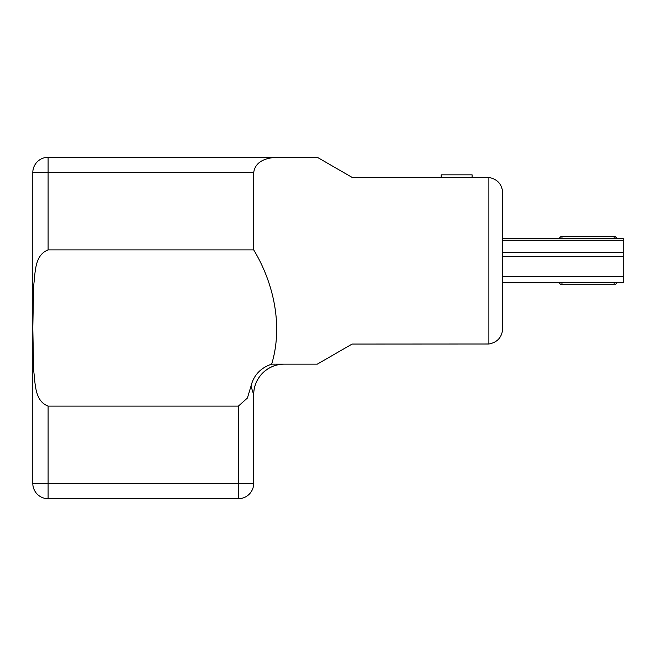 <?xml version="1.0" encoding="UTF-8"?>
<svg xmlns="http://www.w3.org/2000/svg" width="656" height="656" viewBox="0 0 656 656"><rect width="100%" height="100%" fill="white"/><g stroke="black" fill="none" stroke-linecap="round" stroke-linejoin="round"><path stroke-width="0.98" d="M487.408 177.391L352.1 177.391L317.315 157.309L277.939 157.309C268.771 157.522 255.487 159.867 253.7 172.61L253.7 249.895C273.429 282.474 283.376 325.499 271.666 364.146L317.315 364.146L352.1 344.064L488.884 343.998L488.884 177.456L487.408 177.391M238.399 498.691L238.399 406.105L48.101 406.105L48.101 483.39L253.7 483.39L253.7 394.584L253.7 483.39A15.301 15.301 0 0 1 238.399 498.691L48.101 498.691A15.301 15.301 0 0 1 32.8 483.39L32.8 172.61A15.301 15.301 0 0 1 48.101 157.309L277.939 157.309M238.399 406.105L247.41 398.036L250.994 386.13L253.7 394.748A30.602 30.602 0 0 1 284.302 364.146M488.884 177.456C497.33 179.047 501.947 184.123 502.709 192.692L502.709 328.763C501.947 337.332 497.33 342.407 488.884 343.998M253.7 172.61L48.101 172.61L48.101 249.895L253.7 249.895M48.101 249.895C34.128 255.291 35.432 273.462 33.595 285.926L32.816 327.967L33.595 370.132C35.424 382.669 34.235 400.865 48.101 406.105M250.994 386.13C253.692 375.224 260.58 367.893 271.666 364.146M253.7 394.584A30.602 30.479 180 0 1 282.695 364.146M441.185 177.391L441.185 174.84L472.107 174.84L472.107 177.391M558.937 238.538L560.946 236.529L614.164 236.529L560.946 236.529L561.954 236.529L561.954 238.538L502.709 238.538L623.2 238.538L617.173 238.538L615.164 236.529L614.164 236.529L615.164 236.529M592.294 238.538L593.262 238.538M575.624 238.538L576.591 238.538M561.954 238.538L617.173 238.538M502.709 282.711L623.2 282.711L623.2 238.538M614.164 282.711L614.164 284.72L560.946 284.72L561.954 284.72L561.954 282.711M32.8 483.39L48.101 483.39L48.101 498.691M48.101 157.309L48.101 172.61L32.8 172.61M502.709 276.693L623.2 276.693M502.709 240.26L623.2 240.26M502.709 252.224L623.2 252.224M502.709 256.529L623.2 256.529M614.164 238.538L614.164 236.529M617.173 282.711L615.164 284.72M558.937 282.711L560.946 284.72"/></g></svg>

